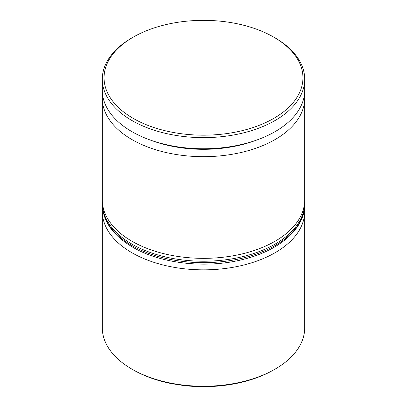 <?xml version="1.0" encoding="UTF-8"?>
<svg xmlns="http://www.w3.org/2000/svg" width="407" height="407" viewBox="0 0 407 407"><rect width="100%" height="100%" fill="white"/><g stroke="black" fill="none" stroke-linecap="round" stroke-linejoin="round"><path stroke-width="0.61" d="M151.368 140.42A95.925 55.383 0 0 0 255.632 140.42M304.472 94.292A101.206 58.43 180 0 1 304.706 98.245A101.206 58.43 180 0 1 242.231 152.228A101.206 58.43 180 0 1 131.939 139.56A101.206 58.43 180 0 1 102.294 98.245A101.206 58.43 180 0 1 102.528 94.292M304.522 207.885A101.206 58.43 180 0 1 304.706 211.416A101.206 58.43 180 0 1 242.231 265.4A101.206 58.43 180 0 1 131.939 252.732A101.206 58.43 180 0 1 102.294 211.416A101.206 58.43 180 0 1 102.478 207.885M274.949 369.205L269.582 372.166A99.445 57.412 180 0 1 183.43 385.495L172.181 383.755A99.445 57.412 180 0 1 133.181 369.856L131.939 369.139A101.206 58.43 0 0 0 275.066 369.139A101.206 58.43 0 0 0 304.706 327.823L304.706 211.416M133.181 118.361A99.445 57.412 0 0 0 273.819 118.361A99.445 57.412 0 0 0 273.819 37.169A99.445 57.412 0 0 0 273.819 37.164L275.061 37.887A101.206 58.43 180 0 1 275.066 37.887A101.206 58.43 180 0 1 304.706 79.202A101.206 58.43 180 0 1 242.231 133.186A101.206 58.43 180 0 1 131.939 120.518A101.206 58.43 180 0 1 102.294 79.202A101.206 58.43 180 0 1 131.934 37.887L133.181 37.169A99.445 57.412 0 0 0 133.181 118.361M102.294 98.245L102.294 199.918A101.206 58.43 0 0 0 131.939 241.234A101.206 58.43 0 0 0 242.231 253.902A101.206 58.43 0 0 0 304.706 199.918L304.706 98.245M102.294 79.202L102.294 90.339A101.206 58.43 0 0 0 131.939 131.654A101.206 58.43 0 0 0 242.231 144.322A101.206 58.43 0 0 0 304.706 90.339L304.706 79.202M133.181 369.856L131.934 369.139A101.206 58.43 0 0 0 131.939 369.139A101.206 58.43 0 0 1 102.294 327.823L102.294 211.416M275.066 37.887L273.819 37.169A99.445 57.412 0 0 0 133.181 37.169M131.939 245.548A101.206 58.43 0 0 0 242.231 258.216A101.206 58.43 0 0 0 304.706 204.233C305.138 228.012 279.95 250.417 243.523 259.31C206.848 268.89 160.938 263.894 132.667 247.161C112.887 235.424 102.762 221.118 102.294 204.233A101.206 58.43 0 0 0 131.939 245.548M304.706 204.233L304.706 202.793A101.206 58.43 180 0 1 242.231 256.776A101.206 58.43 180 0 1 131.939 244.108A101.206 58.43 180 0 1 102.294 202.793L102.294 204.233M304.706 202.793L304.675 201.333M102.325 201.333L102.294 202.793"/></g></svg>
